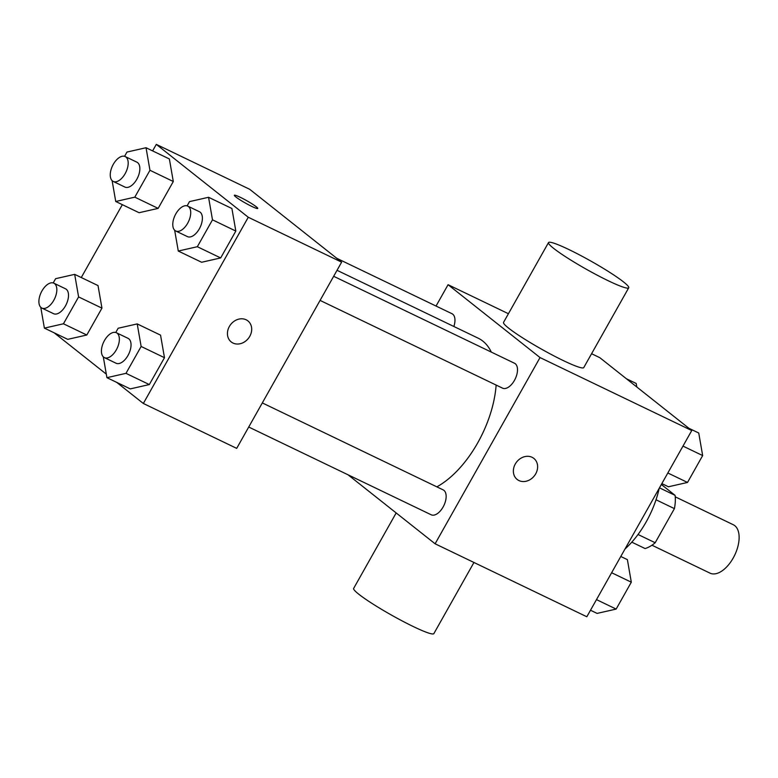 <?xml version="1.0" encoding="UTF-8"?>
<svg xmlns="http://www.w3.org/2000/svg" width="778" height="778" viewBox="0 0 778 778"><rect width="100%" height="100%" fill="white"/><g stroke="black" fill="none" stroke-linecap="round" stroke-linejoin="round"><path stroke-width="1.17" d="M651.945 545.213L710.042 573.153A26.86 14.412 -64.3 0 0 734.675 555.2A26.86 14.412 -64.3 0 0 733.323 524.751L675.226 496.811M661.358 484.48L675.08 495.343A36.469 19.567 -64.3 0 1 674.409 508.618L655.183 542.743A36.469 19.567 -64.3 0 1 645.098 548.558L631.794 542.159M638.028 534.496L655.183 542.743M656.029 499.777L674.409 508.618M659.462 487.835L675.08 495.343M625.006 548.996A69.057 37.062 -64.3 0 0 659.229 488.253M591.581 353.718L599.789 357.666L691.749 430.535L586.826 616.76L435.106 543.793L348.019 474.784M436.05 306.036L448.07 284.699L540.029 357.569L691.749 430.535M540.029 357.569L435.106 543.793M533.834 458.398A13.43 11.252 -51.6 0 1 535.05 474.891A13.43 11.252 -51.6 0 1 518.936 480.561A13.43 11.252 -51.6 0 1 517.156 479.452A13.43 11.252 -51.6 0 1 516.68 461.938A13.43 11.252 -51.6 0 1 533.834 458.398A13.43 11.252 -51.6 0 1 535.05 474.901A13.43 11.252 -51.6 0 1 518.936 480.561A13.43 11.252 -51.6 0 1 517.156 479.442M436.857 486.853A84.413 45.289 -64.3 0 0 496.14 385.071M491.307 352.094A84.413 45.289 -64.3 0 0 478.169 338.177L337.039 270.306M453.856 326.478A13.809 7.41 -64.3 0 0 451.979 313.709L336.748 258.286M320.079 300.405L502.549 388.154A13.809 7.41 -64.3 0 0 515.211 378.915A13.809 7.41 -64.3 0 0 514.521 363.258L333.665 276.287M248.727 427.034L431.187 514.783A13.809 7.41 -64.3 0 0 443.859 505.554A13.809 7.41 -64.3 0 0 443.168 489.887L262.312 402.916M448.07 284.699L508.423 313.719M628.731 287.782L583.763 367.586A46.038 4.668 -150.6 0 1 541.362 349.059A46.038 4.668 -150.6 0 1 503.541 322.384L548.509 242.58A46.038 4.668 -150.6 0 1 579.552 254.921A46.038 4.668 -150.6 0 1 623.635 282.015A46.038 4.668 -150.6 0 1 628.731 287.782A46.038 4.668 -150.6 0 1 586.33 269.246A46.038 4.668 -150.6 0 1 548.509 242.58M396.167 512.945L353.64 588.421A46.038 4.668 29.4 0 0 358.736 594.178A46.038 4.668 29.4 0 0 402.829 621.272A46.038 4.668 29.4 0 0 433.861 633.623L473.948 562.475M152.624 150.903L156.3 144.377L249.67 189.278L341.63 262.157L236.697 448.371L143.337 403.471L116.719 382.387M156.3 144.377L248.27 217.257L341.63 262.157M248.27 217.257L143.337 403.471M247.9 320.886A13.43 11.252 -51.6 0 1 249.116 337.38A13.43 11.252 -51.6 0 1 233.001 343.049A13.43 11.252 -51.6 0 1 231.222 341.931A13.43 11.252 -51.6 0 1 230.745 324.426A13.43 11.252 -51.6 0 1 247.9 320.886A13.43 11.252 -51.6 0 1 249.125 337.389A13.43 11.252 -51.6 0 1 233.011 343.049A13.43 11.252 -51.6 0 1 231.222 341.931M169.371 158.955L173.299 181.507L158.148 208.387L139.087 212.715L158.148 208.387L173.299 181.507L169.371 158.955L146.031 147.732L149.959 170.275L134.808 197.155L115.737 201.492L112.12 180.652M160.55 335.143L164.479 357.686L149.327 384.565L130.266 388.893L149.327 384.565L164.479 357.686L160.55 335.143L137.21 323.911L141.139 346.463L125.987 373.343L106.926 377.67L103.299 356.839M81.272 277.532L122.341 204.663M106.304 374.13L54.188 332.828M231.912 208.514L235.831 231.056L220.68 257.936L201.619 262.264L220.68 257.936L235.831 231.056L231.912 208.514L208.562 197.281L212.491 219.834L197.34 246.714L178.279 251.041L174.651 230.21M98.018 285.584L101.947 308.137L86.796 335.017L67.735 339.344L86.796 335.017L101.947 308.137L98.018 285.584L74.678 274.362L78.597 296.914L63.456 323.784L44.385 328.121L40.767 307.281M256.263 206.773A13.43 1.361 -150.6 0 1 257.751 208.455A13.43 1.361 -150.6 0 1 245.381 203.048A13.43 1.361 -150.6 0 1 234.353 195.268A13.43 1.361 -150.6 0 1 243.407 198.876A13.43 1.361 -150.6 0 1 256.263 206.773M234.343 195.278A13.43 1.361 -150.6 0 1 243.426 198.896A13.43 1.361 -150.6 0 1 256.254 206.783A13.43 1.361 -150.6 0 1 257.742 208.465M53.215 282.939L55.608 278.689L74.678 274.362M41.876 308.078L53.546 313.69A13.809 7.41 -64.3 0 0 66.218 304.451A13.809 7.41 -64.3 0 0 65.517 288.794L53.847 283.182A13.809 7.41 -64.3 0 0 41.555 291.672A13.809 7.41 -64.3 0 0 41.117 307.602A13.809 7.41 -64.3 0 0 41.876 308.078A13.809 7.41 -64.3 0 0 54.548 298.84A13.809 7.41 -64.3 0 0 53.847 283.182M78.597 296.914L101.947 308.137M63.456 323.784L86.796 335.017M44.385 328.121L67.735 339.344M124.568 156.31L126.97 152.06L146.031 147.732M113.228 181.439L124.898 187.06A13.809 7.41 -64.3 0 0 137.57 177.822A13.809 7.41 -64.3 0 0 136.87 162.164L125.2 156.553A13.809 7.41 -64.3 0 0 112.907 165.043A13.809 7.41 -64.3 0 0 112.47 180.963A13.809 7.41 -64.3 0 0 113.228 181.439A13.809 7.41 -64.3 0 0 125.9 172.21A13.809 7.41 -64.3 0 0 125.2 156.553M149.959 170.275L173.299 181.507M134.808 197.155L158.148 208.387M115.737 201.492L139.087 212.715M115.757 332.488L118.149 328.248L137.21 323.911M104.408 357.627L116.078 363.238A13.809 7.41 -64.3 0 0 128.749 354.009A13.809 7.41 -64.3 0 0 128.059 338.342L116.379 332.731A13.809 7.41 -64.3 0 0 104.087 341.221A13.809 7.41 -64.3 0 0 103.649 357.151A13.809 7.41 -64.3 0 0 104.408 357.627A13.809 7.41 -64.3 0 0 117.079 348.388A13.809 7.41 -64.3 0 0 116.379 332.731M141.139 346.463L164.479 357.686M125.987 373.343L149.327 384.565M106.926 377.67L130.266 388.893M187.109 205.859L189.501 201.619L208.562 197.281M175.76 230.998L187.43 236.609A13.809 7.41 -64.3 0 0 200.102 227.371A13.809 7.41 -64.3 0 0 199.411 211.713L187.731 206.102A13.809 7.41 -64.3 0 0 175.439 214.592A13.809 7.41 -64.3 0 0 175.001 230.521A13.809 7.41 -64.3 0 0 175.76 230.998A13.809 7.41 -64.3 0 0 188.432 221.759A13.809 7.41 -64.3 0 0 187.731 206.102M212.491 219.834L235.831 231.056M197.34 246.714L220.68 257.936M178.279 251.041L201.619 262.264M626.407 378.75L636.2 383.466L636.822 387.006M620.786 556.474L627.389 559.645L631.308 582.197L616.157 609.077L597.096 613.404L590.502 610.234M611.625 572.734L631.308 582.197M596.483 599.614L616.157 609.077M688.938 428.308L698.741 433.015L702.66 455.568L687.519 482.448L668.448 486.775L661.854 483.605M682.977 446.105L702.66 455.568M667.835 472.985L687.519 482.448"/></g></svg>
